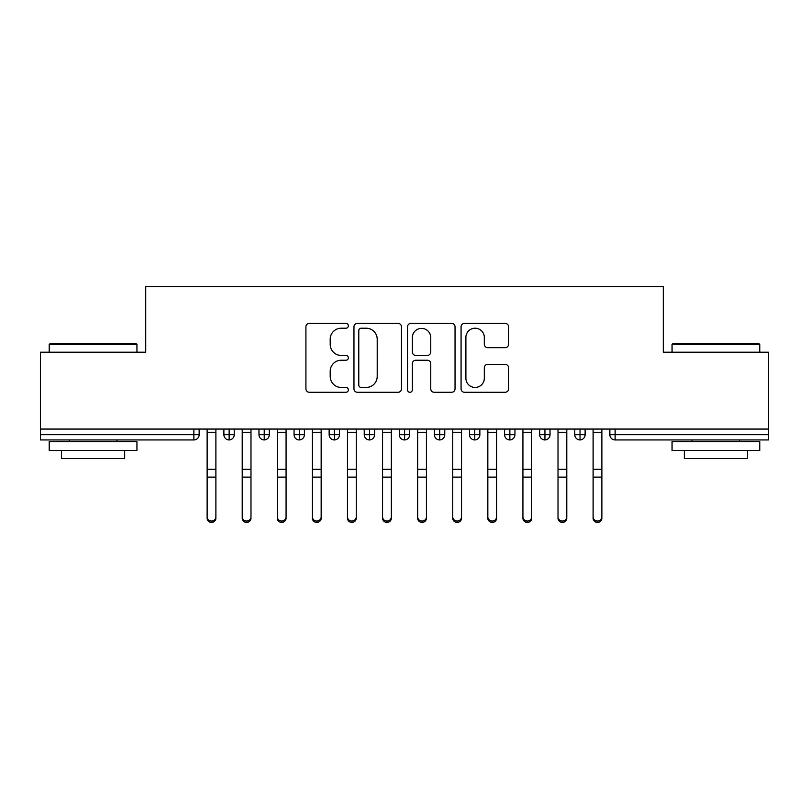 <?xml version="1.0" encoding="UTF-8"?>
<svg xmlns="http://www.w3.org/2000/svg" width="809" height="809" viewBox="0 0 809 809"><rect width="100%" height="100%" fill="white"/><g stroke="black" fill="none" stroke-linecap="round" stroke-linejoin="round"><path stroke-width="1.21" d="M348.355 325.805A2.407 2.407 0 0 0 345.949 323.388L309.351 323.388A3.448 3.448 0 0 0 305.913 326.836L305.913 388.826A3.448 3.448 0 0 0 309.351 392.274L345.949 392.274A2.407 2.407 0 0 0 348.355 389.867A2.407 2.407 0 0 0 345.949 387.45L341.216 387.45A11.023 11.023 0 0 1 330.193 376.428L330.193 371.26A11.023 11.023 0 0 1 341.216 360.238L345.949 360.238A2.407 2.407 0 0 0 348.355 357.831A2.407 2.407 0 0 0 345.949 355.424L341.216 355.424A11.023 11.023 0 0 1 330.193 344.401L330.193 339.234A11.023 11.023 0 0 1 341.216 328.211L345.949 328.211A2.407 2.407 0 0 0 348.355 325.805M505.16 347.668A3.448 3.448 0 0 0 508.598 344.229L508.598 326.836A3.448 3.448 0 0 0 505.16 323.388L464.518 323.388A3.448 3.448 0 0 0 461.069 326.836L461.069 388.826A3.448 3.448 0 0 0 464.518 392.274L505.16 392.274A3.448 3.448 0 0 0 508.598 388.826L508.598 367.822A3.448 3.448 0 0 0 505.16 364.374L487.766 364.374A3.448 3.448 0 0 0 484.318 367.822L484.318 378.238A9.212 9.212 0 0 1 475.105 387.45A9.212 9.212 0 0 1 465.893 378.238L465.893 337.424A9.212 9.212 0 0 1 475.105 328.211A9.212 9.212 0 0 1 484.318 337.424L484.318 344.229A3.448 3.448 0 0 0 487.766 347.668L505.16 347.668M40.45 429.063L768.55 429.063L768.55 352.218L663.279 352.218L663.279 286.598L145.721 286.598L145.721 352.218L40.45 352.218L40.45 434.676L193.877 434.676L193.877 429.063M401.486 326.836A3.448 3.448 0 0 0 398.038 323.388L357.396 323.388A3.448 3.448 0 0 0 353.958 326.836L353.958 388.826A3.448 3.448 0 0 0 357.396 392.274L398.038 392.274A3.448 3.448 0 0 0 401.486 388.826L401.486 326.836M410.962 323.388L451.604 323.388A3.448 3.448 0 0 1 455.042 326.836L455.042 388.826A3.448 3.448 0 0 1 451.604 392.274L434.211 392.274A3.448 3.448 0 0 1 430.762 388.826L430.762 363.686A3.448 3.448 0 0 0 427.314 360.238L415.775 360.238A3.448 3.448 0 0 0 412.337 363.686L412.337 389.867A2.407 2.407 0 0 1 409.92 392.274A2.407 2.407 0 0 1 407.514 389.867L407.514 326.836A3.448 3.448 0 0 1 410.962 323.388M199.145 429.063L199.145 434.676A5.258 5.258 0 0 1 193.877 439.944L40.45 439.944L40.45 434.676M768.55 429.063L768.55 439.944L615.123 439.944A5.258 5.258 0 0 1 609.855 434.676L609.855 429.063L609.855 434.676A5.258 5.258 0 0 0 615.123 439.944L615.123 434.676L768.55 434.676M229.139 439.944A5.258 5.258 0 0 1 223.881 434.676L223.881 429.063L223.881 434.676A5.258 5.258 0 0 0 229.139 439.944A5.258 5.258 0 0 0 234.226 434.676L234.226 429.063L234.226 434.676A5.258 5.258 0 0 1 229.139 439.944L229.139 434.676L234.226 434.676M229.139 429.063L229.139 434.676L223.881 434.676M193.877 439.944A5.258 5.258 0 0 0 199.145 434.676A5.258 5.258 0 0 1 193.877 439.944L193.877 434.676L199.145 434.676M264.23 429.063L264.23 434.676L258.971 434.676L258.971 429.063L258.971 434.676A5.258 5.258 0 0 0 264.23 439.944A5.258 5.258 0 0 0 269.316 434.676L269.316 429.063L269.316 434.676A5.258 5.258 0 0 1 264.23 439.944A5.258 5.258 0 0 1 258.971 434.676A5.258 5.258 0 0 0 264.23 439.944L264.23 434.676L269.316 434.676M299.32 429.063L299.32 434.676L294.061 434.676L294.061 429.063L294.061 434.676A5.258 5.258 0 0 0 299.32 439.944A5.258 5.258 0 0 0 304.406 434.676L304.406 429.063L304.406 434.676A5.258 5.258 0 0 1 299.32 439.944A5.258 5.258 0 0 1 294.061 434.676A5.258 5.258 0 0 0 299.32 439.944L299.32 434.676L304.406 434.676M334.41 429.063L334.41 439.944A5.258 5.258 0 0 1 329.142 434.676L329.142 429.063L329.142 434.676A5.258 5.258 0 0 0 334.41 439.944A5.258 5.258 0 0 0 339.497 434.676L339.497 429.063M369.501 429.063L369.501 439.944A5.258 5.258 0 0 1 364.232 434.676A5.258 5.258 0 0 0 369.501 439.944A5.258 5.258 0 0 1 364.232 434.676L364.232 429.063M374.587 429.063L374.587 434.676A5.258 5.258 0 0 1 369.501 439.944A5.258 5.258 0 0 0 374.587 434.676L364.232 434.676M404.591 429.063L404.591 434.676L399.322 434.676L399.322 429.063L399.322 434.676A5.258 5.258 0 0 0 404.591 439.944A5.258 5.258 0 0 0 409.678 434.676L409.678 429.063L409.678 434.676A5.258 5.258 0 0 1 404.591 439.944A5.258 5.258 0 0 1 399.322 434.676A5.258 5.258 0 0 0 404.591 439.944L404.591 434.676L409.678 434.676M439.681 439.944A5.258 5.258 0 0 1 434.413 434.676L434.413 429.063L434.413 434.676A5.258 5.258 0 0 0 439.681 439.944A5.258 5.258 0 0 0 444.768 434.676L444.768 429.063L444.768 434.676A5.258 5.258 0 0 1 439.681 439.944L439.681 434.676L444.768 434.676M474.762 429.063L474.762 434.676L469.503 434.676L469.503 429.063L469.503 434.676A5.258 5.258 0 0 0 474.762 439.944A5.258 5.258 0 0 0 479.858 434.676L479.858 429.063L479.858 434.676A5.258 5.258 0 0 1 474.762 439.944A5.258 5.258 0 0 1 469.503 434.676A5.258 5.258 0 0 0 474.762 439.944L474.762 434.676L479.858 434.676M509.852 429.063L509.852 439.944A5.258 5.258 0 0 1 504.594 434.676L504.594 429.063L504.594 434.676A5.258 5.258 0 0 0 509.852 439.944A5.258 5.258 0 0 0 514.939 434.676L514.939 429.063M544.942 429.063L544.942 439.944A5.258 5.258 0 0 1 539.684 434.676L539.684 429.063L539.684 434.676A5.258 5.258 0 0 0 544.942 439.944A5.258 5.258 0 0 0 550.029 434.676L550.029 429.063M580.033 429.063L580.033 439.944A5.258 5.258 0 0 1 574.774 434.676L574.774 429.063L574.774 434.676A5.258 5.258 0 0 0 580.033 439.944A5.258 5.258 0 0 0 585.119 434.676L585.119 429.063M439.681 429.063L439.681 434.676L434.413 434.676M361.188 328.211A2.407 2.407 0 0 0 358.781 330.618L358.781 385.044A2.407 2.407 0 0 0 361.188 387.45L366.184 387.45A11.023 11.023 0 0 0 377.206 376.428L377.206 339.234A11.023 11.023 0 0 0 366.184 328.211L361.188 328.211M430.762 337.596A9.212 9.212 0 0 0 421.55 328.383A9.212 9.212 0 0 0 412.337 337.596L412.337 351.976A3.448 3.448 0 0 0 415.775 355.424L427.314 355.424A3.448 3.448 0 0 0 430.762 351.976L430.762 337.596M215.892 518.215A4.389 4.187 180 0 1 211.513 522.402A4.389 4.187 180 0 1 207.124 518.215L207.124 516.86A4.389 4.187 -0 0 0 211.513 521.047A4.389 4.187 -0 0 0 215.892 516.86L215.892 478.473M207.124 429.063L207.124 516.86M215.892 429.063L215.892 516.86M250.982 518.215A4.389 4.187 180 0 1 246.603 522.402A4.389 4.187 180 0 1 242.215 518.215L242.215 516.86A4.389 4.187 -0 0 0 246.603 521.047A4.389 4.187 -0 0 0 250.982 516.86L250.982 478.473M286.073 518.215A4.389 4.187 180 0 1 281.684 522.402A4.389 4.187 180 0 1 277.305 518.215L277.305 516.86A4.389 4.187 -0 0 0 281.684 521.047A4.389 4.187 -0 0 0 286.073 516.86L286.073 478.473M321.163 518.215A4.389 4.187 180 0 1 316.774 522.402A4.389 4.187 180 0 1 312.395 518.215L312.395 516.86A4.389 4.187 -0 0 0 316.774 521.047A4.389 4.187 -0 0 0 321.163 516.86L321.163 478.473M356.253 518.215A4.389 4.187 180 0 1 351.864 522.402A4.389 4.187 180 0 1 347.476 518.215L347.476 516.86A4.389 4.187 -0 0 0 351.864 521.047A4.389 4.187 -0 0 0 356.253 516.86L356.253 478.473M242.215 429.063L242.215 516.86M250.982 429.063L250.982 516.86M277.305 429.063L277.305 516.86M286.073 429.063L286.073 516.86M312.395 429.063L312.395 516.86M321.163 429.063L321.163 516.86M347.476 429.063L347.476 516.86M356.253 429.063L356.253 516.86M50.279 343.441L135.892 343.441L136.943 344.503L49.218 344.503L50.279 343.441M93.086 450.471L49.218 450.471L49.218 441.694L136.943 441.694L136.943 450.471L93.086 450.471M124.667 450.471L124.667 458.541L61.504 458.541L61.504 450.471M673.108 343.441L758.721 343.441L759.782 344.503L672.057 344.503L673.108 343.441M715.914 450.471L672.057 450.471L672.057 441.694L759.782 441.694L759.782 450.471L715.914 450.471M747.496 450.471L747.496 458.541L684.333 458.541L684.333 450.471M391.344 518.215A4.389 4.187 180 0 1 386.955 522.402A4.389 4.187 180 0 1 382.566 518.215L382.566 516.86A4.389 4.187 -0 0 0 386.955 521.047A4.389 4.187 -0 0 0 391.344 516.86L391.344 478.473M382.566 429.063L382.566 516.86M391.344 429.063L391.344 516.86M426.434 518.215A4.389 4.187 180 0 1 422.045 522.402A4.389 4.187 180 0 1 417.656 518.215L417.656 516.86A4.389 4.187 -0 0 0 422.045 521.047A4.389 4.187 -0 0 0 426.434 516.86L426.434 478.473M417.656 429.063L417.656 516.86M426.434 429.063L426.434 516.86M461.524 518.215A4.389 4.187 180 0 1 457.136 522.402A4.389 4.187 180 0 1 452.747 518.215L452.747 516.86A4.389 4.187 -0 0 0 457.136 521.047A4.389 4.187 -0 0 0 461.524 516.86L461.524 478.473M452.747 429.063L452.747 516.86M461.524 429.063L461.524 516.86M496.605 518.215A4.389 4.187 180 0 1 492.226 522.402A4.389 4.187 180 0 1 487.837 518.215L487.837 516.86A4.389 4.187 -0 0 0 492.226 521.047A4.389 4.187 -0 0 0 496.605 516.86L496.605 478.473M487.837 429.063L487.837 516.86M496.605 429.063L496.605 516.86M531.695 518.215A4.389 4.187 180 0 1 527.316 522.402A4.389 4.187 180 0 1 522.927 518.215L522.927 516.86A4.389 4.187 -0 0 0 527.316 521.047A4.389 4.187 -0 0 0 531.695 516.86L531.695 478.473M522.927 429.063L522.927 516.86M531.695 429.063L531.695 516.86M566.785 518.215A4.389 4.187 180 0 1 562.397 522.402A4.389 4.187 180 0 1 558.018 518.215L558.018 516.86A4.389 4.187 -0 0 0 562.397 521.047A4.389 4.187 -0 0 0 566.785 516.86L566.785 478.473M558.018 429.063L558.018 516.86M566.785 429.063L566.785 516.86M601.876 518.215A4.389 4.187 180 0 1 597.487 522.402A4.389 4.187 180 0 1 593.108 518.215L593.108 516.86A4.389 4.187 -0 0 0 597.487 521.047A4.389 4.187 -0 0 0 601.876 516.86L601.876 478.473M593.108 429.063L593.108 516.86M601.876 429.063L601.876 516.86M615.123 429.063L615.123 434.676L609.855 434.676A5.258 5.258 0 0 0 615.123 439.944M329.142 434.676A5.258 5.258 0 0 0 334.41 439.944A5.258 5.258 0 0 0 339.497 434.676L329.142 434.676M504.594 434.676A5.258 5.258 0 0 0 509.852 439.944A5.258 5.258 0 0 0 514.939 434.676L504.594 434.676M539.684 434.676A5.258 5.258 0 0 0 544.942 439.944A5.258 5.258 0 0 0 550.029 434.676L539.684 434.676M574.774 434.676A5.258 5.258 0 0 0 580.033 439.944A5.258 5.258 0 0 0 585.119 434.676L574.774 434.676M215.892 432.269L207.124 432.269M215.892 469.311L207.124 469.311M215.892 477.118L207.124 477.118M250.982 432.269L242.215 432.269M250.982 469.311L242.215 469.311M250.982 477.118L242.215 477.118M286.073 432.269L277.305 432.269M286.073 469.311L277.305 469.311M286.073 477.118L277.305 477.118M321.163 432.269L312.395 432.269M321.163 469.311L312.395 469.311M321.163 477.118L312.395 477.118M356.253 432.269L347.476 432.269M356.253 469.311L347.476 469.311M356.253 477.118L347.476 477.118M391.344 432.269L382.566 432.269M391.344 469.311L382.566 469.311M391.344 477.118L382.566 477.118M426.434 432.269L417.656 432.269M426.434 469.311L417.656 469.311M426.434 477.118L417.656 477.118M461.524 432.269L452.747 432.269M461.524 469.311L452.747 469.311M461.524 477.118L452.747 477.118M496.605 432.269L487.837 432.269M496.605 469.311L487.837 469.311M496.605 477.118L487.837 477.118M531.695 432.269L522.927 432.269M531.695 469.311L522.927 469.311M531.695 477.118L522.927 477.118M566.785 432.269L558.018 432.269M566.785 469.311L558.018 469.311M566.785 477.118L558.018 477.118M601.876 432.269L593.108 432.269M601.876 469.311L593.108 469.311M601.876 477.118L593.108 477.118M49.218 352.218L49.218 344.503M69.22 441.694L69.22 439.944M116.941 441.694L116.941 439.944M136.943 352.218L136.943 344.503M672.057 352.218L672.057 344.503M692.059 441.694L692.059 439.944M739.78 441.694L739.78 439.944M759.782 352.218L759.782 344.503"/></g></svg>
